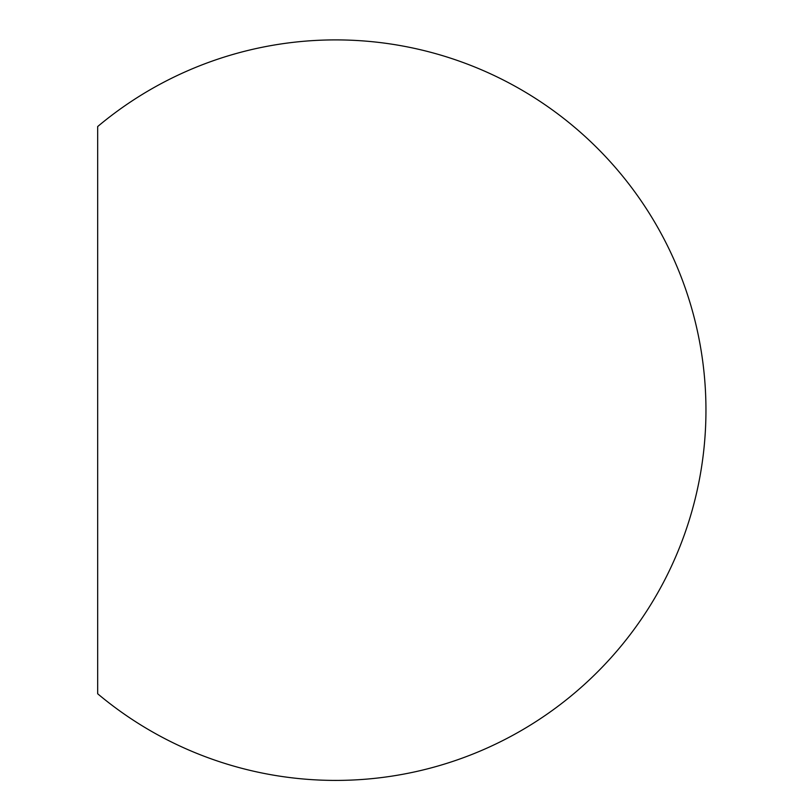 <?xml version="1.0" encoding="UTF-8"?>
<svg xmlns="http://www.w3.org/2000/svg" width="798" height="798" viewBox="0 0 798 798"><rect width="100%" height="100%" fill="white"/><g stroke="black" fill="none" stroke-linecap="round" stroke-linejoin="round"><path stroke-width="1.2" d="M573.722 126.543A370.262 370.262 0 0 1 619.308 648.185A370.262 370.262 0 0 1 97.675 693.771L97.675 126.543A370.262 370.262 0 0 1 573.722 126.543"/></g></svg>
